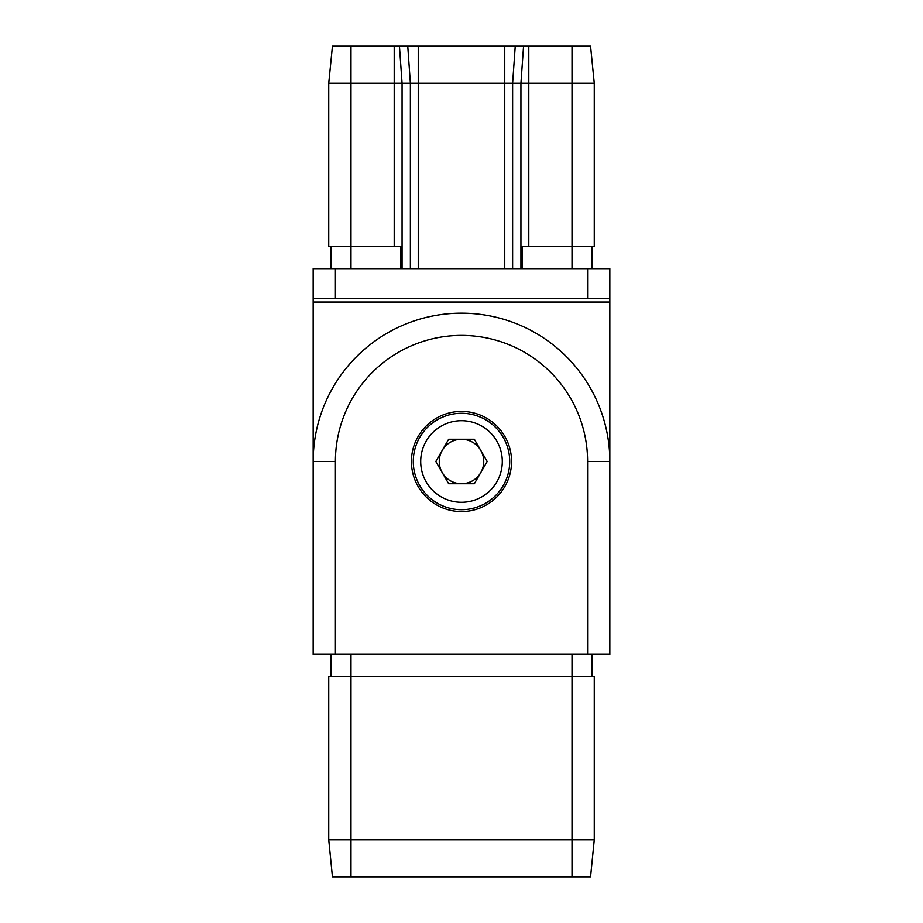 <?xml version="1.0" encoding="UTF-8"?>
<svg xmlns="http://www.w3.org/2000/svg" width="923" height="923" viewBox="0 0 923 923"><rect width="100%" height="100%" fill="white"/><g stroke="black" fill="none" stroke-linecap="round" stroke-linejoin="round"><path stroke-width="1.38" d="M335.407 654.338L587.593 654.338L587.593 461.5A126.093 126.093 0 0 0 461.5 335.407A126.093 126.093 0 0 0 335.407 461.5L335.407 654.338L313.162 654.338L313.162 461.5A148.338 148.338 0 0 1 461.5 313.162A148.338 148.338 0 0 1 609.838 461.5L609.838 302.04L313.162 302.04L313.162 268.662L335.407 268.662L335.407 298.325L313.162 298.325M587.593 461.5L609.838 461.5A148.338 148.338 0 0 0 461.5 313.162A148.338 148.338 0 0 0 313.162 461.5L313.162 302.04M587.593 268.662L609.838 268.662L609.838 298.325L587.593 298.325L587.593 268.662L335.407 268.662M587.593 298.325L335.407 298.325M609.838 298.325L609.838 302.04M332.442 46.15L328.738 83.232L332.442 46.15L590.558 46.15L594.262 83.232L328.738 83.232L328.738 246.406L350.982 246.406L350.982 268.662M522.13 268.662L522.13 246.406L572.018 246.406L572.018 268.662M594.262 83.232L594.262 246.406L572.018 246.406L572.018 46.15M394.202 46.15L394.202 246.406L350.982 246.406L350.982 46.15M394.202 246.406L400.87 246.406L400.87 268.662M330.965 246.406L330.965 268.662M592.035 246.406L592.035 268.662M511.561 461.5A50.061 50.061 0 0 0 436.464 418.142A50.061 50.061 0 0 0 436.464 504.858A50.061 50.061 0 0 0 511.561 461.5M609.838 461.5L609.838 654.338L587.593 654.338M594.262 839.768L590.558 876.85L572.018 876.85L572.018 839.768L594.262 839.768L594.262 676.594L350.982 676.594L350.982 654.338M572.018 876.85L332.442 876.85L328.738 839.768L572.018 839.768L572.018 654.338M328.738 839.768L328.738 676.594L350.982 676.594L350.982 876.85M330.965 676.594L330.965 654.338M592.035 676.594L592.035 654.338M461.5 483.756A22.256 22.256 0 0 0 480.768 450.378A22.256 22.256 0 0 0 442.232 450.378A22.256 22.256 0 0 0 461.5 483.756M474.341 483.756L487.194 461.5L474.341 439.244L448.659 439.244L435.806 461.5L448.659 483.756L474.341 483.756M503.254 485.602A48.215 48.215 0 0 1 419.746 485.602A48.215 48.215 0 0 1 461.5 413.285A48.215 48.215 0 0 1 503.254 485.602A48.215 48.215 0 0 1 419.746 485.602A48.215 48.215 0 0 1 461.5 413.285A48.215 48.215 0 0 1 503.254 485.602M523.56 46.15L520.93 83.232L520.93 268.662M515.242 46.15L512.623 83.232L512.623 268.662M528.798 46.15L528.798 246.406M399.44 46.15L402.07 83.232L402.07 268.662M407.758 46.15L410.377 83.232L410.377 268.662M418.246 46.15L418.246 268.662M504.754 46.15L504.754 268.662M313.162 461.5L335.407 461.5M496.828 481.898A40.797 40.797 0 0 0 461.5 420.703A40.797 40.797 0 0 0 426.172 481.898A40.797 40.797 0 0 0 496.828 481.898"/></g></svg>
